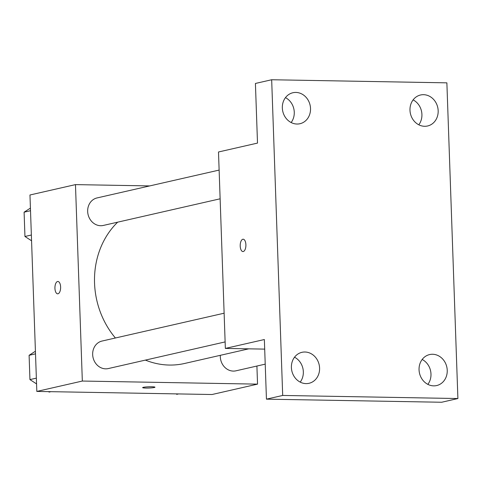 <?xml version="1.0" encoding="UTF-8"?>
<svg xmlns="http://www.w3.org/2000/svg" width="482" height="482" viewBox="0 0 482 482"><rect width="100%" height="100%" fill="white"/><g stroke="black" fill="none" stroke-linecap="round" stroke-linejoin="round"><path stroke-width="0.72" d="M256.906 366.043L257.539 384.136L212.032 394.517L36.825 391.426L29.962 194.987L75.469 184.612L149.697 185.919M257.539 384.136L82.332 381.045L36.825 391.426M82.332 381.045L75.469 184.612M57.665 293.821A6.176 2.85 91 0 1 54.924 287.941A6.176 2.85 91 0 1 57.563 281.506A6.176 2.85 91 0 1 57.882 281.476A6.176 2.85 91 0 1 60.624 287.7A6.176 2.85 91 0 1 57.665 293.821A6.176 2.85 91 0 1 54.924 287.947A6.176 2.85 91 0 1 57.557 281.506A6.176 2.85 91 0 1 57.882 281.476M117.65 222.178A81.139 71.511 77.2 0 0 115.403 338.002M145.395 360.108A81.139 71.511 77.2 0 0 184.546 363.482L248.754 348.835M220.334 355.318A14.111 12.436 77.2 0 0 235.963 370.815L265.221 364.145M224.124 313.204L102.039 341.045A14.111 12.436 77.2 0 0 93.056 357.572A14.111 12.436 77.2 0 0 108.317 368.561L225.124 341.919M219.123 170.086L97.045 197.933A14.111 12.436 77.2 0 0 88.055 214.454A14.111 12.436 77.2 0 0 103.317 225.443L220.129 198.801M145.962 388.058A6.176 0.621 -2 0 1 142.636 387.624A6.176 0.621 -2 0 1 148.781 386.793A6.176 0.621 -2 0 1 154.975 387.197A6.176 0.621 -2 0 1 145.962 388.058M154.975 387.191A6.176 0.621 -2 0 1 145.962 388.052A6.176 0.621 -2 0 1 142.636 387.624M225.353 348.42L218.497 151.987L257.502 143.088L255.418 83.458L271.673 79.747L446.874 82.844L457.9 398.542L441.645 402.253L266.444 399.156L264.359 339.527L225.353 348.42L264.696 349.119M457.9 398.542L282.693 395.451L266.444 399.156M282.693 395.451L271.673 79.747M242.946 251.556A6.176 2.85 91 0 1 240.205 245.681A6.176 2.85 91 0 1 242.844 239.247A6.176 2.85 91 0 1 243.163 239.211A6.176 2.85 91 0 1 245.904 245.434A6.176 2.85 91 0 1 242.946 251.556A6.176 2.85 91 0 1 240.199 245.687A6.176 2.85 91 0 1 242.838 239.247A6.176 2.85 91 0 1 243.163 239.211M300.208 382.112A15.888 14.002 77.2 0 0 303.335 371.761A15.888 14.002 77.2 0 0 294.526 357.21M427.853 384.365A15.888 14.002 77.2 0 0 430.98 374.02A15.888 14.002 77.2 0 0 422.178 359.47M291.14 122.53A15.888 14.002 77.2 0 0 294.267 112.186A15.888 14.002 77.2 0 0 285.465 97.635M418.792 124.79A15.888 14.002 77.2 0 0 421.919 114.439A15.888 14.002 77.2 0 0 413.11 99.888M419.051 369.815A15.888 14.002 -102.8 0 1 429.607 354.571A15.888 14.002 -102.8 0 1 447.236 370.309A15.888 14.002 -102.8 0 1 436.674 385.552A15.888 14.002 -102.8 0 1 419.051 369.815M409.983 110.239A15.888 14.002 -102.8 0 1 420.545 94.996A15.888 14.002 -102.8 0 1 438.168 110.733A15.888 14.002 -102.8 0 1 427.612 125.977A15.888 14.002 -102.8 0 1 409.983 110.239M282.338 107.98A15.888 14.002 -102.8 0 1 292.893 92.743A15.888 14.002 -102.8 0 1 310.522 108.48A15.888 14.002 -102.8 0 1 299.961 123.723A15.888 14.002 -102.8 0 1 282.338 107.98M291.399 367.561A15.888 14.002 -102.8 0 1 301.961 352.318A15.888 14.002 -102.8 0 1 319.584 368.055A15.888 14.002 -102.8 0 1 309.028 383.298A15.888 14.002 -102.8 0 1 291.399 367.561M178.587 393.927L176.792 394.336L176.093 393.884M31.565 240.783L24.95 236.481L24.1 212.182L30.42 208.11M31.36 235.023L24.95 236.481M30.511 210.718L24.1 212.182M50.935 391.673L49.14 392.083L48.447 391.631M36.56 383.901L29.944 379.599L29.101 355.3L35.421 351.227M36.361 378.135L29.944 379.599M35.511 353.836L29.101 355.3M294.851 357.385L294.309 357.511"/></g></svg>
